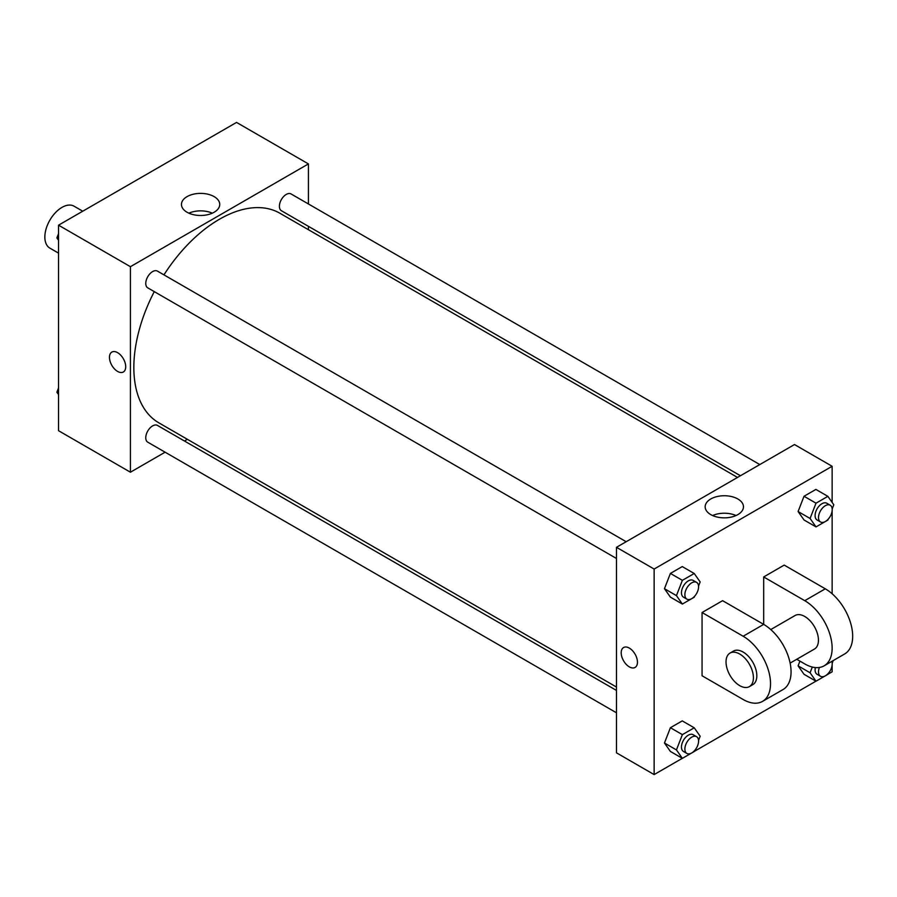 <?xml version="1.0" encoding="UTF-8"?>
<svg xmlns="http://www.w3.org/2000/svg" width="897" height="897" viewBox="0 0 897 897"><rect width="100%" height="100%" fill="white"/><g stroke="black" fill="none" stroke-linecap="round" stroke-linejoin="round"><path stroke-width="1.35" d="M82.748 211.21L74.07 206.198A24.208 13.971 120 0 0 55.412 212.679A24.208 13.971 120 0 0 44.85 237.043A24.208 13.971 120 0 0 49.862 248.121L58.54 253.133M165.104 452.189L130.424 472.214L58.54 430.717L58.54 225.181L236.539 122.418L308.422 163.916L308.422 203.967M187.395 439.317L184.468 441.01M154.262 291.626A121.017 69.876 120 0 0 133.844 367.478A121.017 69.876 120 0 0 158.915 422.879L616.486 687.057M737.513 477.439L279.931 213.262A121.017 69.876 120 0 0 163.949 274.863M308.422 226.324L308.422 229.71M130.424 472.214L130.424 266.689L308.422 163.916M759.804 464.568L291.077 193.954A9.676 5.595 120 0 0 283.62 196.544A9.676 5.595 120 0 0 279.393 206.288A9.676 5.595 120 0 0 281.4 210.728L740.44 475.746M616.486 690.443L157.446 425.413A9.676 5.595 120 0 0 149.99 428.004A9.676 5.595 120 0 0 145.763 437.747A9.676 5.595 120 0 0 147.77 442.187L616.486 712.801M616.486 558.495L147.77 287.87A9.676 5.595 -60 0 1 147.77 276.691A9.676 5.595 -60 0 1 157.446 271.107L626.173 541.721M130.424 266.689L58.54 225.181M187.058 212.253A19.151 11.056 180 0 1 181.452 204.438A19.151 11.056 180 0 1 200.592 193.382A19.151 11.056 180 0 1 219.743 204.438A19.151 11.056 180 0 1 207.925 214.641A19.151 11.056 180 0 1 187.058 212.253M125.715 366.738A11.493 6.638 60 0 1 123.338 371.997A11.493 6.638 60 0 1 111.845 365.359A11.493 6.638 60 0 1 111.845 352.084A11.493 6.638 60 0 1 120.703 355.167A11.493 6.638 60 0 1 125.715 366.738M123.338 371.997A11.493 6.638 60 0 1 111.845 365.359A11.493 6.638 60 0 1 111.845 352.084M188.875 213.172A19.151 11.056 180 0 1 212.32 213.172M682.303 758.324L654.137 774.582L616.486 752.841L616.486 547.316L794.484 444.542L832.136 466.283L832.136 502.421M58.54 240.273L56.881 237.918L58.54 233.646M62.779 222.736L74.743 215.829M58.54 238.871L56.881 237.918M196.409 145.583L208.373 138.676M58.54 394.579L56.881 392.224L58.54 387.953M58.54 393.178L56.881 392.224M694.592 596.27L694.233 597.211L682.37 604.051L676.45 595.619L682.37 580.337L694.233 573.497L700.165 581.929L698.55 586.1M696.565 582.366L693.146 580.393A9.676 5.595 120 0 0 685.689 582.983A9.676 5.595 120 0 0 681.462 592.726A9.676 5.595 120 0 0 683.458 597.155L686.889 599.129A9.676 5.595 120 0 0 696.565 593.545A9.676 5.595 120 0 0 696.565 582.366A9.676 5.595 120 0 0 689.109 584.956A9.676 5.595 120 0 0 684.882 594.7A9.676 5.595 120 0 0 686.889 599.129M682.37 604.051L670.395 597.133L664.464 588.701L670.395 573.418L682.247 566.579L694.233 573.497M676.45 595.619L664.464 588.701L670.395 573.418L682.247 566.579M682.37 580.337L670.395 573.418M828.234 519.116L827.864 520.058L816.012 526.898L810.081 518.466L816.012 503.183L827.864 496.344L833.795 504.776L832.181 508.947M830.207 505.213L826.776 503.239A9.676 5.595 120 0 0 819.32 505.83A9.676 5.595 120 0 0 815.093 515.573A9.676 5.595 120 0 0 817.1 520.002L820.52 521.976A9.676 5.595 120 0 0 830.207 516.392A9.676 5.595 120 0 0 830.207 505.213A9.676 5.595 120 0 0 822.74 507.803A9.676 5.595 120 0 0 818.513 517.547A9.676 5.595 120 0 0 820.52 521.976M816.012 526.898L804.026 519.98L798.095 511.548L804.026 496.265L815.889 489.426L827.864 496.344M810.081 518.466L798.095 511.548L804.026 496.265L815.889 489.426M816.012 503.183L804.026 496.265M694.592 750.576L694.233 751.518L682.37 758.357L676.45 749.926L682.37 734.643L694.233 727.803L700.165 736.235L698.55 740.406M696.565 736.672L693.146 734.699A9.676 5.595 120 0 0 685.689 737.289A9.676 5.595 120 0 0 681.462 747.033A9.676 5.595 120 0 0 683.458 751.462L686.889 753.446A9.676 5.595 120 0 0 696.565 747.851A9.676 5.595 120 0 0 696.565 736.672A9.676 5.595 120 0 0 689.109 739.263A9.676 5.595 120 0 0 684.882 749.006A9.676 5.595 120 0 0 686.889 753.446M682.37 758.357L670.395 751.439L664.464 743.008L670.395 727.725L682.247 720.885L694.233 727.803M676.45 749.926L664.464 743.008L670.395 727.725L682.247 720.885M682.37 734.643L670.395 727.725M833.212 660.573L832.181 663.253M828.234 673.423L827.864 674.365L816.012 681.204L810.081 672.772L812.301 667.043M815.351 667.57A9.676 5.595 120 0 0 815.093 669.88A9.676 5.595 120 0 0 817.1 674.309L820.52 676.293A9.676 5.595 120 0 0 829.075 672.402A9.676 5.595 120 0 0 831.766 661.414M816.012 681.204L804.026 674.286L798.095 665.854L799.933 661.134L798.095 665.854L810.081 672.772M819.398 667.469A9.676 5.595 120 0 0 818.513 671.853A9.676 5.595 120 0 0 820.52 676.293M629.324 666.875A11.493 6.638 -120 0 0 635.076 667.446A11.493 6.638 60 0 1 629.324 666.875A11.493 6.638 60 0 1 621.812 656.739A11.493 6.638 60 0 1 623.572 647.533A11.493 6.638 -120 0 0 621.812 656.739A11.493 6.638 -120 0 0 629.324 666.875M623.572 647.533A11.493 6.638 60 0 1 635.076 654.171A11.493 6.638 60 0 1 635.076 667.446M654.137 774.582L654.137 569.046L616.486 547.316L794.484 444.542M616.486 752.841L616.486 547.316M737.85 498.979A19.151 11.056 180 0 1 743.467 506.794A19.151 11.056 180 0 1 724.316 517.849A19.151 11.056 180 0 1 705.165 506.794A19.151 11.056 180 0 1 716.983 496.579A19.151 11.056 180 0 1 737.85 498.979M654.137 569.046L832.136 466.283M736.033 515.54A19.151 11.056 0 0 0 712.599 515.54M832.136 510.797L832.136 593.769M832.136 665.103L832.136 671.819L827.909 674.264M815.945 681.171L694.267 751.417M804.026 674.286L798.095 665.854M804.026 519.98L798.095 511.548M670.395 597.133L664.464 588.701M670.395 751.439L664.464 743.008M702.059 612.528L743.142 636.242A38.728 22.358 60 0 1 768.437 670.373A38.728 22.358 60 0 1 762.506 701.398A38.728 22.358 60 0 1 743.142 699.481L702.059 675.766L702.059 612.528L722.601 600.676L763.683 624.39L763.683 576.95L784.213 565.099L825.296 588.813A38.728 22.358 60 0 1 850.591 622.944A38.728 22.358 60 0 1 844.66 653.969L824.119 665.832A38.728 22.358 60 0 1 804.755 663.915L796.738 659.284M762.506 701.398L783.036 689.546A38.728 22.358 -120 0 0 788.979 658.51A38.728 22.358 -120 0 0 763.683 624.39L743.142 636.242M770.77 629.559L795.067 615.521A19.364 11.179 60 0 1 809.991 620.713A19.364 11.179 60 0 1 818.445 640.2A19.364 11.179 60 0 1 814.431 649.058L790.134 663.096M825.296 588.813L804.755 600.676L763.683 576.95M804.755 600.676A38.728 22.358 60 0 1 830.05 634.796A38.728 22.358 60 0 1 824.119 665.832M730.035 653.072L733.454 651.099A19.364 11.179 60 0 1 748.378 656.279A19.364 11.179 60 0 1 756.833 675.766A19.364 11.179 60 0 1 752.818 684.635L749.399 686.609A19.364 11.179 60 0 1 730.035 675.43A19.364 11.179 60 0 1 730.035 653.072A19.364 11.179 60 0 1 744.959 658.263A19.364 11.179 60 0 1 753.413 677.74A19.364 11.179 60 0 1 749.399 686.609"/></g></svg>
